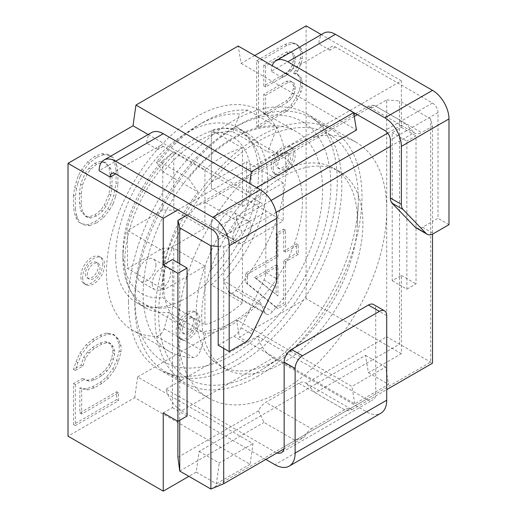 <?xml version="1.0" encoding="UTF-8"?>
<svg xmlns="http://www.w3.org/2000/svg" width="517" height="517" viewBox="0 0 517 517"><rect width="100%" height="100%" fill="white"/><g stroke="black" fill="none" stroke-linecap="round" stroke-linejoin="round"><path stroke-width="0.39" stroke-dasharray="2.58 1.94" d="M254.681 55.552L241.096 63.391L238.195 46.032M134.704 397.657L137.612 376.938L253.007 443.56L250.099 464.279L134.704 397.657L68.011 436.161M137.612 376.938L236.521 319.836L239.429 337.194L306.122 298.684L306.122 25.85M115.634 256.387A101.022 58.324 -60 0 1 159.727 154.719A101.022 58.324 -60 0 1 237.574 127.654A101.022 58.324 -60 0 1 258.5 173.899A101.022 58.324 -60 0 1 214.4 275.567A101.022 58.324 -60 0 1 136.553 302.632A101.022 58.324 -60 0 1 115.634 256.387M82.384 378.45L87.463 380.247L92.537 378.89L100.149 374.495L105.222 369.991L109.029 364.64L111.569 358.449L112.835 352.995L112.835 349.841L111.569 345.854L109.029 342.59L105.222 341.64L100.149 342.997L92.537 347.392L87.463 351.896L83.657 357.241L81.117 365.008L73.504 369.403L76.044 361.635L79.851 353.137L86.19 344.755L92.537 339.514L100.149 335.119L106.496 333.032L112.835 334.092L116.642 338.196L119.181 344.606L119.181 350.907L116.642 360.246L112.835 368.744L106.496 377.132L100.149 382.367L92.537 386.768L86.19 388.855L79.851 387.789L79.851 412.993L116.642 391.744L116.642 399.622L73.504 424.528L73.504 383.575L82.384 378.45L84.219 379.51L75.333 384.635L73.504 383.575M276.13 307.544L245.678 282.599L245.678 273.15L276.13 255.566L276.13 233.516L283.743 229.121L283.743 251.172L296.428 243.85L296.428 253.298L283.743 260.62L283.743 303.149L276.13 307.544L277.959 308.597L285.571 304.203L283.743 303.149M73.504 195.116L73.504 207.672L74.687 213.967L75.87 217.463L78.235 221.677L81.783 223.816L87.696 224.585L94.798 221.883L101.894 216.39L107.807 208.79L111.355 202.554L113.721 195.613L116.092 183.083L116.092 170.532L114.91 164.238L113.721 160.735L111.355 156.522L107.807 154.383L101.894 153.614L94.798 156.315L87.696 161.808L81.783 169.408L78.235 175.644L74.687 187.458L73.504 195.116L75.333 196.176L75.333 208.732L73.504 207.672M293.339 73.059L295.705 73.084L299.253 76.613L300.435 80.116L300.435 85.699L299.253 90.565L295.705 98.198L290.974 105.113L285.061 109.921L256.671 126.31L256.671 60.748L285.061 44.359L290.974 42.336L295.705 43.79L299.253 47.318L300.435 50.821L300.435 57.801L299.253 62.667L295.705 70.293L293.339 73.059L295.168 74.112L297.54 71.352L295.705 70.293M102.812 263.786A15.542 8.976 -60 0 1 96.026 279.426A15.542 8.976 -60 0 1 84.051 283.594A15.542 8.976 -60 0 1 80.833 276.479A15.542 8.976 -60 0 1 87.612 260.839A15.542 8.976 -60 0 1 99.594 256.671A15.542 8.976 -60 0 1 102.812 263.786M198.056 318.776A15.542 8.976 -60 0 1 191.271 334.421A15.542 8.976 -60 0 1 179.296 338.583A15.542 8.976 -60 0 1 176.077 331.468A15.542 8.976 -60 0 1 182.863 315.829A15.542 8.976 -60 0 1 194.838 311.661A15.542 8.976 -60 0 1 198.056 318.776M293.301 153.808A15.542 8.976 -60 0 1 286.515 169.447A15.542 8.976 -60 0 1 274.54 173.615A15.542 8.976 -60 0 1 271.322 166.5A15.542 8.976 -60 0 1 278.107 150.854A15.542 8.976 -60 0 1 290.082 146.692A15.542 8.976 -60 0 1 293.301 153.808M241.096 63.391L356.491 130.013M256.671 187.645L248.425 192.408L249.659 183.6M387.744 133.121L405.031 123.136L373.894 105.164L357.409 114.677M354.235 116.512L205.385 202.451L236.521 220.429L271.037 200.499M148.185 134.53L248.425 192.408M177.906 209.85L349.925 110.541M205.385 202.451L196.221 205.624L353.912 114.587M373.894 105.164L368.401 106.218L355.58 113.624M163.256 412.896L172.413 407.609L172.413 259.553M166.028 389.12L257.608 336.244A23.31 13.461 -120 0 0 273.15 357.906L181.57 410.782A23.31 13.461 60 0 1 166.028 389.12L236.521 429.814L199.129 451.399L196.221 472.118L188.899 476.344M179.742 471.058L243.85 434.047L236.521 429.814L331.765 374.825L351.915 386.457L385.643 366.986L388.545 384.344L354.824 403.816L239.429 337.194M350.08 110.451L401.366 80.839L401.366 127.369L392.209 132.656L392.209 280.705L401.366 275.419L401.366 353.673L368.401 372.712L365.493 355.353L331.765 374.825L236.521 319.836M315.738 136.624A147.649 85.247 120 0 0 282.314 149.575A147.649 85.247 120 0 0 248.884 175.218A147.649 85.247 120 0 0 177.906 330.408A147.649 85.247 120 0 0 208.487 398A147.649 85.247 120 0 0 322.265 358.443A147.649 85.247 120 0 0 386.716 209.857A147.649 85.247 120 0 0 356.135 142.265A147.649 85.247 120 0 0 315.738 136.624M390.38 146.401L414.188 132.656A12.951 7.477 120 0 0 415.041 133.296A12.951 7.477 120 0 0 421.517 132.656L375.723 106.218A12.951 7.477 -60 0 1 369.248 106.864A12.951 7.477 -60 0 1 368.401 106.218M375.723 106.218L386.716 99.871L386.716 336.754L432.509 363.192M257.608 336.244L335.43 381.171L315.28 392.804L346.416 410.782L351.915 409.722A12.951 7.477 120 0 0 351.062 409.083A12.951 7.477 120 0 0 344.587 409.722L298.794 383.284A12.951 7.477 -60 0 1 305.269 382.645A12.951 7.477 -60 0 1 306.122 383.284L386.716 336.754M298.794 383.284L265.828 402.323A12.951 7.477 -60 0 0 258.5 410.782L263.993 422.415L295.136 440.387L304.293 437.22A12.951 7.477 120 0 1 311.615 428.755L265.828 402.323M177.906 457.312L258.5 410.782M177.906 421.355L177.906 262.726M187.064 215.143L188.899 214.083A12.951 7.477 -60 0 0 196.221 205.624M210.878 489.037L274.986 452.02L243.85 434.047L263.993 422.415M273.15 357.906L366.566 411.836A28.493 16.454 -120 0 0 380.816 413.251M365.493 355.353L372.822 359.586L335.43 381.171L366.566 399.15L430.674 362.133L430.674 118.91L432.509 126.31L421.517 132.656M181.57 410.782L265.828 459.426M199.129 451.399L219.279 463.032L253.007 443.56M277.054 452.944A12.951 7.477 -120 0 1 274.986 452.02L366.566 399.15A12.951 7.477 60 0 0 373.041 399.79L281.461 452.666M283.904 448.989L304.293 437.22M386.716 315.603L375.723 309.263L375.723 393.864A12.951 7.477 60 0 1 373.041 399.79M351.915 409.722L386.716 389.631M315.28 392.804L306.122 383.284M385.643 366.986L372.822 359.586L399.538 344.16L399.538 284.938L406.866 289.171L406.866 141.115L399.538 136.889L399.538 100.931L430.674 118.91M406.866 289.171L416.023 283.878L416.023 135.829L406.866 141.115M401.366 275.419L416.023 283.878M392.209 280.705L399.538 284.938L399.538 136.889L392.209 132.656M401.366 127.369L416.023 135.829M386.716 99.871L399.538 100.931M335.43 47.002L329.936 50.175A7.768 4.485 60 0 1 331.546 46.614A7.768 4.485 60 0 1 335.43 47.002L432.509 103.045A7.768 4.485 60 0 1 438.002 112.564L438.002 218.316L432.509 221.489L432.509 126.31M218.206 345.214L233.813 336.199A12.951 7.477 120 0 0 241.103 327.83L263.954 280.001A12.951 7.477 120 0 0 265.828 272.511L265.828 218.316L276.104 212.377M163.256 146.401L157.763 149.575A7.768 4.485 60 0 1 159.372 146.02A7.768 4.485 60 0 1 163.256 146.401L260.329 202.451A7.768 4.485 60 0 1 265.828 211.97L265.828 218.316L242.014 232.062L236.521 220.429M405.031 123.136L414.188 132.656M416.088 227.868A12.951 7.477 120 0 0 422.563 227.228L432.509 221.489L432.509 234.111M344.587 409.722L311.615 428.755M218.206 246.415L223.699 246.868L223.699 348.387M448.989 224.662L438.002 218.316M329.936 50.175L318.944 43.829A23.31 13.461 -120 0 1 323.771 33.153M401.366 80.839L321.277 34.6M286.496 73.918A7.768 4.485 -120 0 0 283.923 74.112A7.768 4.485 -120 0 0 282.314 77.666L287.646 74.584M282.314 77.666L271.322 71.32L318.944 43.829M401.366 353.673L306.122 298.684M368.401 372.712L388.545 384.344M354.824 403.816L351.915 386.457M271.322 71.32A23.31 13.461 60 0 1 272.207 65.672M223.699 246.868L234.686 240.521A12.951 7.477 120 0 0 242.014 232.062M157.763 149.575L146.77 143.228L99.148 170.726M172.413 407.609L179.742 411.836L179.742 420.295M179.742 263.786L179.742 411.836L187.064 416.069M196.221 472.118L216.371 483.75L219.279 463.032M250.099 464.279L216.371 483.75M151.597 132.559A23.31 13.461 -120 0 0 146.77 143.228M375.723 309.263A10.359 5.984 120 0 0 373.578 304.519M128.455 301.857A147.649 85.247 -60 0 1 192.906 153.271A147.649 85.247 -60 0 1 306.678 113.714A147.649 85.247 -60 0 1 337.258 181.305A147.649 85.247 -60 0 1 272.808 329.891A147.649 85.247 -60 0 1 159.036 369.448A147.649 85.247 -60 0 1 128.455 301.857M201.72 316.663A113.973 65.801 -60 0 1 251.469 201.96A113.973 65.801 -60 0 1 339.301 171.424A113.973 65.801 -60 0 1 362.902 223.602A113.973 65.801 -60 0 1 313.153 338.305A113.973 65.801 -60 0 1 225.322 368.841A113.973 65.801 -60 0 1 201.72 316.663M232.857 128.429L232.857 128.429A138.582 80.012 120 0 0 134.866 298.154A138.582 80.012 120 0 0 232.857 354.733A138.582 80.012 120 0 0 330.848 185.002A138.582 80.012 120 0 0 232.857 128.429L238.35 125.256L232.857 128.429M238.35 364.252A146.356 84.497 120 0 0 333.963 235.28A146.356 84.497 120 0 0 311.525 118.005A146.356 84.497 120 0 0 238.35 125.256L238.35 125.256A146.356 84.497 120 0 0 134.866 304.5A146.356 84.497 120 0 0 165.175 371.497A146.356 84.497 120 0 0 238.35 364.252M258.5 375.885A146.356 84.497 -60 0 1 185.325 383.129A146.356 84.497 -60 0 1 162.887 265.854A146.356 84.497 -60 0 1 258.5 136.889A146.356 84.497 -60 0 1 331.675 129.638A146.356 84.497 -60 0 1 354.113 246.913A146.356 84.497 -60 0 1 258.5 375.885M358.326 198.754A141.173 81.505 120 0 0 258.5 141.115A141.173 81.505 120 0 0 158.674 314.019A141.173 81.505 120 0 0 263.625 368.543A141.173 81.505 120 0 0 358.191 204.745A141.173 81.505 120 0 0 358.326 198.754M357.409 220.429A113.973 65.801 -60 0 1 357.305 225.27A113.973 65.801 -60 0 1 280.951 357.512A113.973 65.801 -60 0 1 219.828 365.668A113.973 65.801 -60 0 1 196.221 313.489A113.973 65.801 120 0 1 245.976 198.793A113.973 65.801 120 0 1 333.801 168.258A113.973 65.801 120 0 1 357.409 220.429M267.657 179.186A101.022 58.324 120 0 0 246.738 132.94A101.022 58.324 120 0 0 168.885 160.005A101.022 58.324 120 0 0 124.791 261.673A101.022 58.324 120 0 0 145.71 307.919A101.022 58.324 120 0 0 168.885 312.417L164.051 328.702A7.768 4.485 -60 0 1 156.541 336.296A126.924 73.278 -60 0 1 132.759 330.35A126.924 73.278 -60 0 1 156.541 150.382A126.924 73.278 -60 0 1 259.689 110.509A126.924 73.278 -60 0 1 235.907 290.476A7.768 4.485 -60 0 1 229.587 292.919A7.768 4.485 -60 0 1 228.398 291.549L223.564 280.854A101.022 58.324 120 0 0 267.657 179.186M260.193 302.006L265.034 312.695A7.768 4.485 120 0 0 266.223 314.071A7.768 4.485 120 0 0 272.537 311.628A126.924 73.278 120 0 0 296.319 131.661A126.924 73.278 120 0 0 272.537 125.715A126.924 73.278 120 0 0 159.895 223.344A126.924 73.278 120 0 0 169.395 351.502A126.924 73.278 120 0 0 193.177 357.447A7.768 4.485 120 0 0 200.68 349.847L205.52 333.568A101.022 58.324 120 0 0 260.193 302.006L223.564 280.854M205.52 333.568L168.885 312.417M198.056 192.072L188.44 178.391A125.631 72.535 -60 0 1 277.274 127.098L267.657 151.882A98.43 56.831 -60 0 1 282.075 156.334A98.43 56.831 -60 0 1 267.657 291.09A98.43 56.831 -60 0 1 183.638 326.828A98.43 56.831 -60 0 1 198.056 192.072L163.256 171.98A98.43 56.831 -60 0 1 179.283 154.938A98.43 56.831 -60 0 1 216.83 133.257A98.43 56.831 -60 0 1 232.857 131.79L239.726 114.089A117.863 68.05 120 0 0 198.056 125.256A117.863 68.05 120 0 0 156.386 162.202L159.133 161.472L188.44 178.391M156.386 162.202L163.256 171.98M211.337 269.648L211.337 220.164L211.337 269.648A90.662 52.346 120 0 0 251.172 178.132A90.662 52.346 120 0 0 211.337 132.617L211.337 188.44L242.473 206.419L242.473 148.062A98.43 56.831 120 0 0 204.926 169.738L173.783 151.765L173.79 210.122L162.797 210.122L127.537 230.479L164.173 251.624L204.926 228.094L173.79 210.122M242.473 148.062L211.337 130.084L211.337 188.44M204.926 169.738L204.926 228.094M204.926 266.165L173.79 248.192L173.79 306.549L204.926 324.521L204.926 266.165L164.173 289.694L164.173 251.624M204.926 324.521A98.43 56.831 120 0 0 242.473 302.846L242.473 244.489L283.226 220.959L246.596 199.808L211.337 220.164M242.473 206.419L283.226 182.889L283.226 220.959M211.337 226.511L242.473 244.489M173.79 248.192L162.797 248.192L127.537 268.549L127.537 230.479M164.173 289.694L127.537 268.549M282.075 156.334L241.775 133.069A98.43 56.831 120 0 1 211.337 284.867L242.473 302.846M232.857 131.79L267.657 151.882M162.797 210.122L162.797 160.638L173.783 151.765A98.43 56.831 120 0 0 122.956 258.5A98.43 56.831 120 0 0 143.345 303.563A98.43 56.831 120 0 0 173.79 306.549L162.797 297.669L162.797 248.192M241.775 133.069A98.43 56.831 120 0 0 211.337 130.084L211.337 132.617M211.337 182.094L246.596 161.737L246.596 199.808M236.521 218.316A12.951 7.477 -60 0 1 230.866 231.351A12.951 7.477 -60 0 1 220.888 234.821A12.951 7.477 -60 0 1 218.206 228.889A12.951 7.477 -60 0 1 223.855 215.854A12.951 7.477 -60 0 1 233.839 212.384A12.951 7.477 -60 0 1 236.521 218.316M232.857 237.348A12.951 7.477 120 0 0 235.539 243.281A12.951 7.477 120 0 0 245.517 239.81A12.951 7.477 120 0 0 251.172 226.776A12.951 7.477 120 0 0 248.49 220.849A12.951 7.477 120 0 0 238.511 224.313A12.951 7.477 120 0 0 232.857 237.348M283.226 182.889L246.596 161.737M162.797 160.638A90.662 52.346 120 0 0 122.956 252.154A90.662 52.346 120 0 0 162.797 297.669M155.927 264.846A12.951 7.477 -60 0 1 150.273 277.881A12.951 7.477 -60 0 1 140.294 281.351A12.951 7.477 -60 0 1 137.612 275.419A12.951 7.477 -60 0 1 143.267 262.384A12.951 7.477 -60 0 1 153.245 258.914A12.951 7.477 -60 0 1 155.927 264.846M152.263 283.878A12.951 7.477 120 0 0 154.945 289.811A12.951 7.477 120 0 0 164.929 286.34A12.951 7.477 120 0 0 170.584 273.306A12.951 7.477 120 0 0 167.896 267.373A12.951 7.477 120 0 0 157.918 270.843A12.951 7.477 120 0 0 152.263 283.878M159.133 161.472A125.631 72.535 -60 0 1 203.549 122.083A125.631 72.535 -60 0 1 247.966 110.179L277.274 127.098M247.966 110.179L239.726 114.089M75.333 384.635L75.333 425.588L118.477 400.681L118.477 392.804L81.68 414.046L81.68 388.849L88.026 389.908L94.365 387.821L101.978 383.427L108.324 378.192L114.671 369.804L118.477 361.305L121.01 351.967L121.01 345.666L118.477 339.255L114.671 335.152L108.324 334.092L101.978 336.179L94.365 340.574L88.026 345.808L81.68 354.197L77.873 362.695L75.333 370.463L82.946 366.062L85.486 358.3L89.292 352.949L94.365 348.445L101.978 344.051L107.058 342.7L110.864 343.65L113.397 346.907L114.671 350.901L114.671 354.055L113.397 359.509L110.864 365.7L107.058 371.044L101.978 375.555L94.365 379.95L89.292 381.3L84.219 379.51M89.292 381.3L87.463 380.247M75.333 425.588L73.504 424.528M118.477 400.681L116.642 399.622M118.477 392.804L116.642 391.744M81.68 414.046L79.851 412.993M81.68 388.849L79.851 387.789M88.026 389.908L86.19 388.855M94.365 387.821L92.537 386.768M101.978 383.427L100.149 382.367M108.324 378.192L106.496 377.132M114.671 369.804L112.835 368.744M118.477 361.305L116.642 360.246M121.01 351.967L119.181 350.907M121.01 345.666L119.181 344.606M118.477 339.255L116.642 338.196M114.671 335.152L112.835 334.092M108.324 334.092L106.496 333.032M101.978 336.179L100.149 335.119M94.365 340.574L92.537 339.514M88.026 345.808L86.19 344.755M81.68 354.197L79.851 353.137M77.873 362.695L76.044 361.635M75.333 370.463L73.504 369.403M82.946 366.062L81.117 365.008M85.486 358.3L83.657 357.241M89.292 352.949L87.463 351.896M94.365 348.445L92.537 347.392M101.978 344.051L100.149 342.997M107.058 342.7L105.222 341.64M110.864 343.65L109.029 342.59M113.397 346.907L111.569 345.854M114.671 350.901L112.835 349.841M114.671 354.055L112.835 352.995M113.397 359.509L111.569 358.449M110.864 365.7L109.029 364.64M107.058 371.044L105.222 369.991M101.978 375.555L100.149 374.495M94.365 379.95L92.537 378.89M285.571 304.203L285.571 261.68L298.264 254.358L298.264 244.903L285.571 252.231L285.571 230.181L277.959 234.576L277.959 256.626L247.507 274.204L247.507 283.659L277.959 308.597M247.507 283.659L245.678 282.599M285.571 261.68L283.743 260.62M298.264 254.358L296.428 253.298M298.264 244.903L296.428 243.85M285.571 252.231L283.743 251.172M285.571 230.181L283.743 229.121M277.959 234.576L276.13 233.516M277.959 256.626L276.13 255.566M247.507 274.204L245.678 273.15M277.959 296.002L256.393 278.527L277.959 266.074L277.959 296.002L254.558 277.474L276.13 265.021L276.13 294.942M256.393 278.527L254.558 277.474M277.959 266.074L276.13 265.021M75.333 208.732L76.516 215.02L74.687 213.967M76.516 215.02L77.699 218.523L75.87 217.463M77.699 218.523L80.07 222.737L78.235 221.677M80.07 222.737L81.783 223.816M83.618 224.876L89.531 225.645L87.696 224.585M89.531 225.645L96.627 222.943L94.798 221.883M96.627 222.943L103.723 217.45L101.894 216.39M103.723 217.45L109.643 209.85L107.807 208.79M109.643 209.85L113.191 203.614L111.355 202.554M113.191 203.614L115.556 196.667L113.721 195.613M115.556 196.667L116.739 191.801L114.91 190.741M116.739 191.801L117.921 184.142L116.092 183.083M117.921 184.142L117.921 171.586L116.092 170.532M117.921 171.586L116.739 165.298L114.91 164.238M116.739 165.298L115.556 161.795L113.721 160.735M115.556 161.795L113.191 157.582L111.355 156.522M113.191 157.582L107.807 154.383M109.643 155.443L103.723 154.673L101.894 153.614M103.723 154.673L96.627 157.375L94.798 156.315M96.627 157.375L89.531 162.868L87.696 161.808M89.531 162.868L83.618 170.468L81.783 169.408M83.618 170.468L80.07 176.704L78.235 175.644M80.07 176.704L77.699 183.645L75.87 182.591M77.699 183.645L76.516 188.518L74.687 187.458M76.516 188.518L75.333 196.176M82.436 211.608L81.253 203.918L81.253 194.153L82.436 185.099L87.166 173.996L90.714 169.162L96.627 164.348L102.54 162.332L106.095 163.075L110.825 168.71L112.008 176.4L112.008 186.165L110.825 195.213L106.095 206.315L102.54 211.156L96.627 215.964L90.714 217.987L87.166 217.243L82.436 211.608L80.6 210.548L85.331 216.19L88.879 216.927L94.798 214.91L100.712 210.096L104.26 205.262L108.99 194.159L110.173 185.105L110.173 175.341L108.99 167.65L104.26 162.015L100.712 161.272L94.798 163.294L88.879 168.103L85.331 172.943L80.6 184.046L79.418 193.1L79.418 202.864L80.6 210.548M81.253 203.918L79.418 202.864M87.166 217.243L85.331 216.19M90.714 217.987L88.879 216.927M96.627 215.964L94.798 214.91M102.54 211.156L100.712 210.096M106.095 206.315L104.26 205.262M110.825 195.213L108.99 194.159M112.008 186.165L110.173 185.105M112.008 176.4L110.173 175.341M110.825 168.71L108.99 167.65M106.095 163.075L104.26 162.015M102.54 162.332L100.712 161.272M96.627 164.348L94.798 163.294M90.714 169.162L88.879 168.103M87.166 173.996L85.331 172.943M82.436 185.099L80.6 184.046M81.253 194.153L79.418 193.1M297.54 71.352L301.088 63.72L302.271 58.854L302.271 51.881L301.088 48.378L297.54 44.85L292.803 43.396L286.89 45.412L258.5 61.807L258.5 127.369L286.89 110.981L292.803 106.172L297.54 99.251L301.088 91.625L302.271 86.753L302.271 81.175L301.088 77.673L297.54 74.144L295.168 74.112M297.54 74.144L295.705 73.084M301.088 63.72L299.253 62.667M302.271 58.854L300.435 57.801M302.271 51.881L300.435 50.821M301.088 48.378L299.253 47.318M297.54 44.85L295.705 43.79M292.803 43.396L290.974 42.336M286.89 45.412L285.061 44.359M258.5 61.807L256.671 60.748M258.5 127.369L256.671 126.31M286.89 110.981L285.061 109.921M292.803 106.172L290.974 105.113M297.54 99.251L295.705 98.198M301.088 91.625L299.253 90.565M302.271 86.753L300.435 85.699M302.271 81.175L300.435 80.116M301.088 77.673L299.253 76.613M288.072 101.927L265.596 114.903L265.596 95.374L288.072 82.397L291.62 81.744L293.986 83.166L295.168 86.669L295.168 89.46L293.986 94.327L291.62 98.482L288.072 101.927L286.244 100.867L263.767 113.843L263.767 94.314L286.244 81.337L289.791 80.684L292.157 82.106L293.339 85.609L293.339 88.401L292.157 93.267L289.791 97.422L286.244 100.867M295.168 57.374L295.168 61.555L293.986 66.428L291.62 70.583L288.072 74.028L265.596 87.005L265.596 66.079L288.072 53.102L291.62 52.45L293.986 53.871L295.168 57.374L293.339 56.314L293.339 60.502L295.168 61.555M265.596 114.903L263.767 113.843M291.62 98.482L289.791 97.422M293.986 94.327L292.157 93.267M295.168 89.46L293.339 88.401M295.168 86.669L293.339 85.609M293.986 83.166L292.157 82.106M291.62 81.744L289.791 80.684M288.072 82.397L286.244 81.337M265.596 95.374L263.767 94.314M293.339 56.314L292.157 52.812L289.791 51.39L286.244 52.043L263.767 65.019L263.767 85.945L286.244 72.968L289.791 69.524L292.157 65.368L293.339 60.502M293.986 53.871L292.157 52.812M291.62 52.45L289.791 51.39M288.072 53.102L286.244 52.043M265.596 66.079L263.767 65.019M265.596 87.005L263.767 85.945M288.072 74.028L286.244 72.968M291.62 70.583L289.791 69.524M293.986 66.428L292.157 65.368M82.662 277.532A15.542 8.976 120 0 0 85.88 284.647A15.542 8.976 120 0 0 97.855 280.485A15.542 8.976 120 0 0 104.641 264.846A15.542 8.976 120 0 0 101.422 257.731A15.542 8.976 120 0 0 89.447 261.893A15.542 8.976 120 0 0 82.662 277.532M87.244 274.889A9.067 5.235 -60 0 1 91.199 265.764A9.067 5.235 -60 0 1 98.185 263.34A9.067 5.235 -60 0 1 100.065 267.489A9.067 5.235 -60 0 1 96.104 276.614A9.067 5.235 -60 0 1 89.118 279.044A9.067 5.235 -60 0 1 87.244 274.889M98.23 266.429A9.067 5.235 120 0 0 96.356 262.281A9.067 5.235 120 0 0 89.37 264.71A9.067 5.235 120 0 0 85.408 273.836A9.067 5.235 120 0 0 87.289 277.984A9.067 5.235 120 0 0 94.275 275.555A9.067 5.235 120 0 0 98.23 266.429M177.906 332.528A15.542 8.976 120 0 0 181.124 339.643A15.542 8.976 120 0 0 193.106 335.475A15.542 8.976 120 0 0 199.885 319.836A15.542 8.976 120 0 0 196.667 312.72A15.542 8.976 120 0 0 184.692 316.882A15.542 8.976 120 0 0 177.906 332.528M182.488 329.885A9.067 5.235 -60 0 1 186.443 320.76A9.067 5.235 -60 0 1 193.429 318.33A9.067 5.235 -60 0 1 195.31 322.479A9.067 5.235 -60 0 1 191.348 331.604A9.067 5.235 -60 0 1 184.362 334.034A9.067 5.235 -60 0 1 182.488 329.885M193.474 321.419A9.067 5.235 120 0 0 191.6 317.27A9.067 5.235 120 0 0 184.614 319.7A9.067 5.235 120 0 0 180.653 328.825A9.067 5.235 120 0 0 182.533 332.974A9.067 5.235 120 0 0 189.519 330.544A9.067 5.235 120 0 0 193.474 321.419M273.15 167.553A15.542 8.976 120 0 0 276.375 174.668A15.542 8.976 120 0 0 288.35 170.507A15.542 8.976 120 0 0 295.136 154.867A15.542 8.976 120 0 0 291.911 147.752A15.542 8.976 120 0 0 279.936 151.914A15.542 8.976 120 0 0 273.15 167.553M277.732 164.91A9.067 5.235 -60 0 1 281.687 155.785A9.067 5.235 -60 0 1 288.673 153.362A9.067 5.235 -60 0 1 290.554 157.511A9.067 5.235 -60 0 1 286.599 166.636A9.067 5.235 -60 0 1 279.613 169.059A9.067 5.235 -60 0 1 277.732 164.91M288.725 156.451A9.067 5.235 120 0 0 286.845 152.302A9.067 5.235 120 0 0 279.859 154.732A9.067 5.235 120 0 0 275.904 163.857A9.067 5.235 120 0 0 277.778 168.006A9.067 5.235 120 0 0 284.764 165.576A9.067 5.235 120 0 0 288.725 156.451M375.723 393.864L284.143 446.733M438.002 112.564L390.38 140.062M432.509 103.045L384.881 130.542M422.563 227.228L433.556 233.574M218.206 239.461L265.828 211.97M265.828 272.511L276.815 278.857M263.954 280.001L274.941 286.347M241.103 327.83L252.089 334.176M233.813 336.199L244.806 342.545M212.707 229.949L260.329 202.451M234.686 240.521L188.899 214.083M366.566 411.836L274.986 464.712M235.907 290.476L272.537 311.628M156.541 336.296L193.177 357.447M228.398 291.549L265.034 312.695M164.051 328.702L200.68 349.847M351.062 409.083L305.269 382.645M283.923 74.112L331.546 46.614M111.743 173.512L159.372 146.02M415.041 133.296L369.248 106.864M356.135 142.265L306.678 113.714M208.487 398L159.036 369.448M134.866 298.154L134.866 304.5M185.325 383.129L165.175 371.497M331.675 129.638L311.531 118.005M357.305 225.27L358.191 204.745M280.951 357.512L263.625 368.543M339.301 171.424L333.801 168.258M225.322 368.841L219.828 365.668M246.738 132.94L237.574 127.654M145.71 307.919L136.553 302.632M296.319 131.661L259.689 110.509M169.395 351.502L132.759 330.35M229.587 292.919L266.223 314.071M183.638 326.828L143.345 303.563M235.539 243.281L220.888 234.821M248.49 220.849L233.839 212.384M154.945 289.811L140.294 281.351M167.896 267.373L153.245 258.914M122.956 252.154L122.956 258.5M198.056 125.256L203.549 122.083M85.88 284.647L84.051 283.594M101.422 257.731L99.594 256.671M98.185 263.34L96.356 262.281M89.118 279.044L87.289 277.984M181.124 339.643L179.296 338.583M196.667 312.72L194.838 311.661M193.429 318.33L191.6 317.27M184.362 334.034L182.533 332.974M276.375 174.668L274.54 173.615M291.911 147.752L290.082 146.692M288.673 153.362L286.845 152.302M279.613 169.059L277.778 168.006"/><path stroke-width="0.78" d="M249.659 183.6L251.333 171.689L135.939 105.067L238.195 46.032L353.589 112.654L356.491 130.013L256.671 187.645M135.939 105.067L133.031 125.786L68.011 163.327L68.011 436.161L163.256 491.15L163.256 412.896L177.906 421.355L177.906 273.306L163.256 264.846L163.256 218.316L68.011 163.327M254.681 55.552L306.122 25.85L321.277 34.6M357.409 114.677L354.235 116.512M387.744 133.121L271.037 200.499M251.333 171.689L353.589 112.654M133.031 125.786L148.185 134.53M353.912 114.587L355.58 113.624M177.906 209.85L163.256 218.316M218.206 246.415L210.878 245.808L179.742 227.829L179.742 263.786L172.413 259.553L163.256 264.846M188.899 476.344L163.256 491.15M179.742 420.295L179.742 471.058L177.906 457.312L177.906 421.355L187.064 416.069L187.064 268.019L177.906 273.306M177.906 262.726L177.906 220.429L187.064 215.143M265.828 459.426L274.986 464.712A28.493 16.454 60 0 0 289.229 466.121A28.493 16.454 60 0 0 295.136 453.079L295.136 368.479A10.359 5.984 -60 0 1 302.458 355.786L291.472 349.447A10.359 5.984 120 0 0 284.143 362.133L284.143 446.733A12.951 7.477 -120 0 1 281.461 452.666A12.951 7.477 -120 0 1 277.054 452.944M179.742 471.058L210.878 489.037L223.699 483.744L283.904 448.989M386.716 389.631L432.509 363.192L432.509 234.111M287.646 74.584L384.881 130.542A7.768 4.485 -120 0 1 390.38 140.062L390.38 146.401L276.104 212.377M272.207 65.672A23.31 13.461 60 0 1 276.149 60.651L323.771 33.153A23.31 13.461 -120 0 1 335.43 34.309L432.509 90.359A23.31 13.461 -120 0 1 448.989 118.91L448.989 224.662L433.556 233.574A12.951 7.477 -60 0 1 427.081 234.214L416.088 227.868A12.951 7.477 120 0 1 415.112 227.099L392.086 203.168A12.951 7.477 120 0 1 390.38 198.005L390.38 146.401M223.699 348.387L223.699 483.744M276.149 60.651A23.31 13.461 60 0 1 287.807 61.807L384.881 117.85A23.31 13.461 60 0 1 401.366 146.401L401.366 204.351A12.951 7.477 -60 0 0 403.073 209.514L426.105 233.445A12.951 7.477 -60 0 0 427.081 234.214M287.807 74.493A7.768 4.485 -120 0 0 286.496 73.918M210.878 245.808L210.878 489.037M115.634 173.899A7.768 4.485 -120 0 0 111.743 173.512A7.768 4.485 -120 0 0 110.134 177.072L115.634 173.899L212.707 229.949A7.768 4.485 -120 0 1 218.206 239.461L218.206 345.214L229.193 351.56L244.806 342.545A12.951 7.477 -60 0 0 252.089 334.176L274.941 286.347A12.951 7.477 -60 0 0 276.815 278.857L276.815 218.316A23.31 13.461 -120 0 0 260.329 189.758L163.256 133.716A23.31 13.461 -120 0 0 151.597 132.559L103.975 160.057A23.31 13.461 60 0 1 115.634 161.207L212.707 217.256A23.31 13.461 60 0 1 229.193 245.808L229.193 351.56M110.134 177.072L99.148 170.726A23.31 13.461 60 0 1 103.975 160.057M179.742 263.786L187.064 268.019M179.742 227.829L177.906 220.429M289.229 466.121L380.816 413.251A28.493 16.454 -120 0 0 386.716 400.203L386.716 315.603A10.359 5.984 -60 0 0 384.57 310.859L373.578 304.519A10.359 5.984 120 0 0 368.401 305.03L291.472 349.447M384.57 310.859A10.359 5.984 -60 0 0 379.388 311.376L302.458 355.786M390.38 198.005L401.366 204.351M415.112 227.099L426.105 233.445M392.086 203.168L403.073 209.514M448.989 118.91L401.366 146.401M432.509 90.359L384.881 117.85M335.43 34.309L287.807 61.807M212.707 217.256L260.329 189.758M229.193 245.808L276.815 218.316M115.634 161.207L163.256 133.716M386.716 400.203L295.136 453.079M295.136 368.479L284.143 362.133M379.388 311.376L368.401 305.03"/></g></svg>
